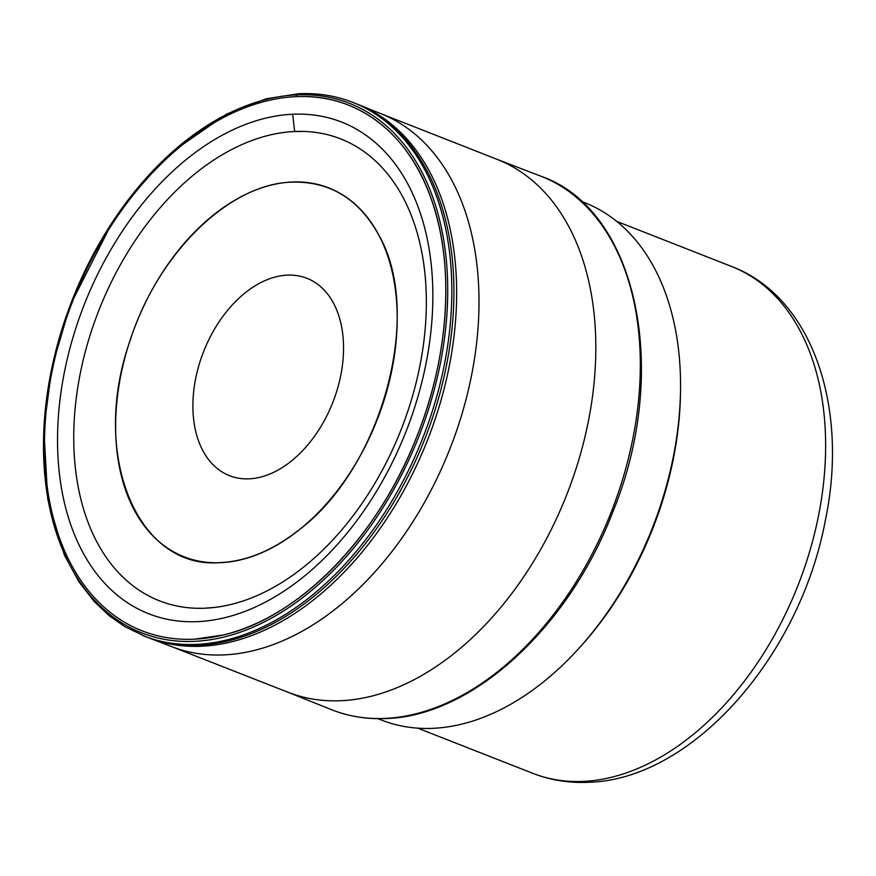 <?xml version="1.0" encoding="UTF-8"?>
<svg xmlns="http://www.w3.org/2000/svg" width="876" height="876" viewBox="0 0 876 876"><rect width="100%" height="100%" fill="white"/><g stroke="black" fill="none" stroke-linecap="round" stroke-linejoin="round"><path stroke-width="1.31" d="M249.156 478.822A106.018 69.412 111.4 0 1 195.326 380.326A106.018 69.412 111.4 0 1 287.273 275.141A106.018 69.412 -68.6 0 1 341.103 373.636A106.018 69.412 -68.6 0 1 249.156 478.822M579.014 648.218A277.944 181.978 -68.6 0 0 680.532 389.689L680.488 392.755A272.217 178.233 -68.6 0 1 581.062 645.951L579.014 648.218A277.944 181.978 -68.6 0 1 433.072 728.317A277.944 181.978 111.4 0 1 381.443 720.05L377.917 718.67M680.532 389.689A277.944 181.978 -68.6 0 0 584.631 202.63L581.095 201.239M194.384 639.195L223.402 634.958C298.552 617.744 376.669 538.258 415.804 439.172C449.136 357.726 455.126 265.516 431.507 199.586C408.709 132.9 356.554 93.228 295.924 96.667L295.924 96.656A282.411 184.902 111.4 0 0 50.994 376.833A282.411 184.902 111.4 0 0 194.384 639.195L194.384 639.195A282.411 184.902 -68.6 0 0 223.402 634.958A282.411 184.902 -68.6 0 0 442.522 339.1A282.411 184.902 -68.6 0 0 295.924 96.656L296.734 94.86A284.459 186.249 111.4 0 0 50.031 377.074A284.459 186.249 111.4 0 0 194.472 641.341A284.459 186.249 -68.6 0 0 441.175 359.127A284.459 186.249 -68.6 0 0 296.734 94.86M205.444 608.185A248.127 162.454 -68.6 0 0 213.054 607.605A248.127 162.454 -68.6 0 0 420.644 361.985A248.127 162.454 -68.6 0 0 302.132 131.4A248.127 162.454 -68.6 0 0 294.643 131.51L294.643 131.51A248.127 162.454 111.4 0 0 79.453 377.676A248.127 162.454 111.4 0 0 205.444 608.185M220.796 562.677A198.151 129.736 111.4 0 1 120.187 378.596A198.151 129.736 111.4 0 1 292.036 182.011A198.151 129.736 -68.6 0 1 392.645 366.091A198.151 129.736 -68.6 0 1 220.796 562.677M532.728 773.3A272.217 178.233 -68.6 0 0 583.285 781.392A272.217 178.233 -68.6 0 0 810.552 548.486A272.217 178.233 -68.6 0 0 731.712 266.534C812.654 297.172 849.14 407.8 825.269 520.793C800.084 655.785 692.5 779.771 588.453 782.279C568.951 783.166 550.38 780.177 532.728 773.3L417.764 728.153M287.908 692.215A286.222 187.409 111.4 0 0 341.016 700.712A286.222 187.409 -68.6 0 0 579.967 455.859A286.222 187.409 -68.6 0 0 497.141 159.377A286.222 187.409 -68.6 0 0 496.933 159.29L540.109 175.912A286.54 187.606 -68.6 0 1 540.919 176.229A286.54 187.606 -68.6 0 1 624.566 472.799A286.54 187.606 -68.6 0 1 385.221 718.397A286.54 187.606 111.4 0 1 331.457 709.659A286.54 187.606 111.4 0 1 330.646 709.33L287.7 692.139A286.222 187.409 111.4 0 0 287.908 692.215L171.291 646.488M359.751 105.164L380.83 113.639A286.288 187.442 -68.6 0 1 463.021 410.384A286.288 187.442 -68.6 0 1 224.136 654.887A286.288 187.442 111.4 0 1 171.554 646.597L150.344 638.462A286.485 187.573 111.4 0 0 201.6 646.236A286.485 187.573 -68.6 0 0 440.343 402.631A286.485 187.573 -68.6 0 0 359.751 105.164L355.317 103.368M355.404 103.412A286.518 187.595 -68.6 0 1 437.989 400.288A286.518 187.595 -68.6 0 1 198.863 645.185A286.518 187.595 111.4 0 1 145.964 636.786M142.591 635.494A286.54 187.606 111.4 0 0 196.75 644.386A286.54 187.606 -68.6 0 0 436.171 398.481A286.54 187.606 -68.6 0 0 352.053 102.065C335.245 95.648 317.473 92.867 298.738 93.721L266.271 98.747L226.654 114.055L173.109 151.154L141.058 183.894L112.292 222.307L70.168 305.319L52.012 366.924L43.8 428.649L47.786 499.386L64.386 555.088L79.037 581.971L94.214 601.494L109.237 615.729L124.688 626.592L146.018 636.808M292.661 114.241A264.114 172.922 -68.6 0 1 426.776 359.609A264.114 172.922 -68.6 0 1 197.713 621.632A264.114 172.922 111.4 0 1 63.609 376.275A264.114 172.922 111.4 0 1 292.661 114.241L294.643 131.553L302.121 131.444M616.759 221.398L731.712 266.534M331.457 709.659C348.528 716.426 366.715 719.382 386.02 718.528C472.12 716.294 568.94 627.391 612.85 511.825C670.95 370.756 637.18 209.495 540.919 176.229M497.141 159.377L380.567 113.53M145.69 636.688L150.344 638.462M355.47 103.434L352.053 102.065M205.455 608.141L213.065 607.561M292.026 182.153C229.567 183.423 158.074 253.175 130.338 339.899C89.571 453.779 136.941 570.309 220.84 562.556C246.43 561.198 271.889 550.774 297.216 531.272C382.024 469.481 424.805 311.473 377.863 233.443C357.868 198.304 329.256 181.201 292.026 182.153"/></g></svg>
